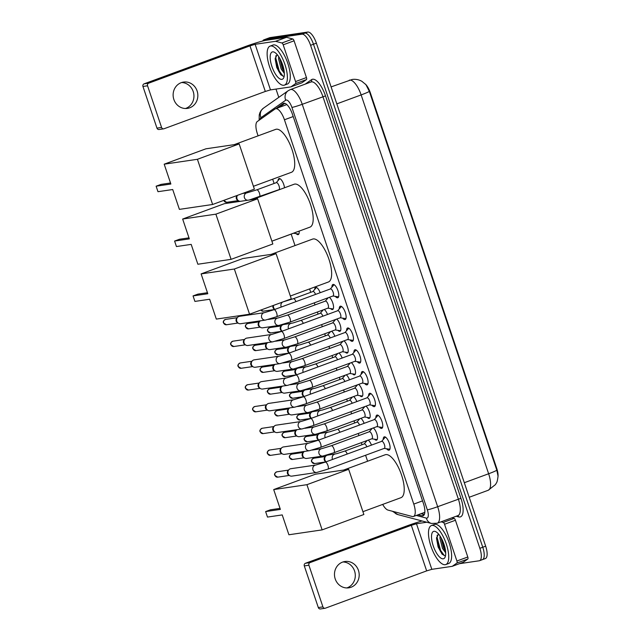 <?xml version="1.0" encoding="UTF-8"?>
<svg xmlns="http://www.w3.org/2000/svg" width="641" height="641" viewBox="0 0 641 641"><rect width="100%" height="100%" fill="white"/><g stroke="black" fill="none" stroke-linecap="round" stroke-linejoin="round"><path stroke-width="0.96" d="M278.058 180.602A6.65 2.436 69.8 0 1 278.995 178.575A6.65 2.436 69.8 0 1 279.18 178.527A6.65 2.436 69.8 0 1 282.401 181.427A6.65 2.436 69.8 0 1 284.492 187.789M299.123 231.129A6.65 2.436 69.8 0 1 298.241 234.598A6.65 2.436 69.8 0 1 298.065 234.646A6.65 2.436 69.8 0 1 296.222 233.661M314.691 289.46A6.65 2.436 69.8 0 1 315.628 287.432A6.65 2.436 69.8 0 1 315.813 287.384A6.65 2.436 69.8 0 1 320.171 292.721M322.022 311.23A6.65 2.436 69.8 0 1 322.167 310.26M329.346 333A6.65 2.436 69.8 0 1 329.498 332.03M336.677 354.769A6.65 2.436 69.8 0 1 336.821 353.8M344.001 376.539A6.65 2.436 69.8 0 1 344.145 375.578M351.324 398.309A6.65 2.436 69.8 0 1 351.476 397.348M358.656 420.087A6.65 2.436 69.8 0 1 358.8 419.118M365.979 441.857A6.65 2.436 69.8 0 1 366.131 440.888M329.298 297.328A6.65 2.436 69.8 0 1 333.072 303.914A6.65 2.436 69.8 0 1 332.607 309.515A6.65 2.436 69.8 0 1 332.431 309.563A6.65 2.436 69.8 0 1 330.588 308.577M327.078 299.059A6.65 2.436 69.8 0 1 327.231 298.097M336.629 319.098A6.65 2.436 69.8 0 1 340.403 325.684A6.65 2.436 69.8 0 1 339.938 331.285A6.65 2.436 69.8 0 1 339.754 331.333A6.65 2.436 69.8 0 1 337.911 330.347M334.41 320.829A6.65 2.436 69.8 0 1 334.554 319.867M343.953 340.876A6.65 2.436 69.8 0 1 347.726 347.454A6.65 2.436 69.8 0 1 347.262 353.055A6.65 2.436 69.8 0 1 347.085 353.103A6.65 2.436 69.8 0 1 345.243 352.117M341.733 342.606A6.65 2.436 69.8 0 1 341.877 341.637M351.284 362.646A6.65 2.436 69.8 0 1 355.05 369.224A6.65 2.436 69.8 0 1 354.593 374.833A6.65 2.436 69.8 0 1 354.409 374.873A6.65 2.436 69.8 0 1 352.566 373.895M349.057 364.376A6.65 2.436 69.8 0 1 349.209 363.407M358.607 384.416A6.65 2.436 69.8 0 1 362.381 390.994A6.65 2.436 69.8 0 1 361.917 396.603A6.65 2.436 69.8 0 1 361.732 396.651A6.65 2.436 69.8 0 1 359.889 395.665M356.388 386.146A6.65 2.436 69.8 0 1 356.532 385.177M365.939 406.186A6.65 2.436 69.8 0 1 369.705 412.764A6.65 2.436 69.8 0 1 369.248 418.373A6.65 2.436 69.8 0 1 369.064 418.421A6.65 2.436 69.8 0 1 367.221 417.435M363.711 407.916A6.65 2.436 69.8 0 1 363.864 406.947M373.262 427.956A6.65 2.436 69.8 0 1 377.036 434.534A6.65 2.436 69.8 0 1 376.571 440.143A6.65 2.436 69.8 0 1 376.387 440.191A6.65 2.436 69.8 0 1 374.544 439.205M371.043 429.686A6.65 2.436 69.8 0 1 371.187 428.717M331.926 287.144A7.075 2.596 69.8 0 1 332.927 284.468A7.075 2.596 69.8 0 1 333.12 284.42A7.075 2.596 69.8 0 1 337.895 290.469A7.075 2.596 69.8 0 1 337.815 297.745A7.075 2.596 69.8 0 1 337.623 297.793A7.075 2.596 69.8 0 1 335.315 296.366M339.249 308.914A7.075 2.596 69.8 0 1 340.251 306.238A7.075 2.596 69.8 0 1 340.451 306.19A7.075 2.596 69.8 0 1 345.227 312.239A7.075 2.596 69.8 0 1 345.146 319.514A7.075 2.596 69.8 0 1 344.946 319.571A7.075 2.596 69.8 0 1 342.647 318.136M346.573 330.684A7.075 2.596 69.8 0 1 347.582 328.008A7.075 2.596 69.8 0 1 347.775 327.96A7.075 2.596 69.8 0 1 352.55 334.009A7.075 2.596 69.8 0 1 352.47 341.292A7.075 2.596 69.8 0 1 352.278 341.341A7.075 2.596 69.8 0 1 349.97 339.906M353.904 352.454A7.075 2.596 69.8 0 1 354.906 349.778A7.075 2.596 69.8 0 1 355.098 349.73A7.075 2.596 69.8 0 1 359.881 355.779A7.075 2.596 69.8 0 1 359.793 363.062A7.075 2.596 69.8 0 1 359.601 363.11A7.075 2.596 69.8 0 1 357.301 361.676M361.228 374.224A7.075 2.596 69.8 0 1 362.237 371.556A7.075 2.596 69.8 0 1 362.429 371.5A7.075 2.596 69.8 0 1 367.205 377.549A7.075 2.596 69.8 0 1 367.125 384.832A7.075 2.596 69.8 0 1 366.932 384.88A7.075 2.596 69.8 0 1 364.625 383.446M368.559 395.994A7.075 2.596 69.8 0 1 369.561 393.326A7.075 2.596 69.8 0 1 369.753 393.278A7.075 2.596 69.8 0 1 374.528 399.319A7.075 2.596 69.8 0 1 374.448 406.602A7.075 2.596 69.8 0 1 374.256 406.65A7.075 2.596 69.8 0 1 371.956 405.216M375.882 417.772A7.075 2.596 69.8 0 1 376.884 415.096A7.075 2.596 69.8 0 1 377.084 415.048A7.075 2.596 69.8 0 1 381.86 421.097A7.075 2.596 69.8 0 1 381.78 428.372A7.075 2.596 69.8 0 1 381.587 428.42A7.075 2.596 69.8 0 1 379.28 426.986M383.214 439.542A7.075 2.596 69.8 0 1 384.215 436.866A7.075 2.596 69.8 0 1 384.408 436.817A7.075 2.596 69.8 0 1 389.183 442.867A7.075 2.596 69.8 0 1 389.103 450.142A7.075 2.596 69.8 0 1 388.911 450.198A7.075 2.596 69.8 0 1 386.603 448.764M382.677 504.411A12.467 4.567 -110.2 0 0 388.037 510.1L412.275 516.502A12.467 4.567 -110.2 0 0 413.133 516.566A12.467 4.567 -110.2 0 0 413.477 516.478A12.467 4.567 -110.2 0 0 413.774 504.098L284.436 119.779A12.467 4.567 -110.2 0 0 275.518 108.754A12.467 4.567 -110.2 0 0 275.117 108.962L257.273 121.542A12.467 4.567 -110.2 0 0 257.378 133.713L258.091 135.852M498.049 476.207A11.226 4.11 -110.2 0 0 496.743 468.419L370.314 92.729A11.226 4.11 -110.2 0 0 365.458 84.139M272.681 179.208L274.116 183.47M291.158 234.109L295.02 245.567M309.611 288.923L310.757 292.328M314.298 302.856L314.995 304.932M317.383 312.023L318.08 314.098M321.622 324.626L322.319 326.702M324.707 333.793L325.404 335.868M328.953 346.396L329.65 348.472M332.038 355.563L332.735 357.638M336.277 368.166L336.974 370.242M339.361 377.333L340.059 379.408M343.608 389.936L344.305 392.012M346.693 399.111L347.39 401.178M350.931 411.714L351.629 413.782M354.016 420.881L354.713 422.956M358.255 433.484L358.952 435.551M361.34 442.651L362.045 444.726M365.586 455.254L367.597 461.24M368.206 440.127A6.65 2.436 69.8 0 1 371.46 445.118M360.875 418.357A6.65 2.436 69.8 0 1 364.136 423.348M353.552 396.579A6.65 2.436 69.8 0 1 356.805 401.57M346.22 374.809A6.65 2.436 69.8 0 1 349.481 379.801M338.897 353.039A6.65 2.436 69.8 0 1 342.15 358.031M331.565 331.269A6.65 2.436 69.8 0 1 334.826 336.261M324.242 309.499A6.65 2.436 69.8 0 1 327.503 314.491M496.831 470.198A14.551 1.042 -18.6 0 1 488.634 473.755A16.626 6.098 -110.2 0 1 488.242 490.261L495.429 484.612L496.342 483.074C497.007 482.417 497.576 480.109 498.049 476.159L496.831 470.198L369.336 91.367L365.931 84.66L361.917 81.335C358.928 79.628 355.699 79.003 352.221 79.46L331.101 86.904M262.698 41.016A12.467 4.567 69.8 0 1 263.884 39.822L266.784 38.756A12.467 4.567 69.8 0 1 267.129 38.668L304.908 33.116A12.467 4.567 69.8 0 1 313.481 44.229L482.761 547.246A12.467 4.567 69.8 0 1 482.465 559.625L485.373 558.559A12.467 4.567 69.8 0 0 485.67 546.18L316.382 43.163A12.467 4.567 69.8 0 0 307.808 32.05L270.029 37.603A12.467 4.567 69.8 0 0 269.693 37.691L266.784 38.756A12.467 4.567 69.8 0 1 267.129 38.668L304.908 33.116A12.467 4.567 69.8 0 1 313.481 44.229L482.761 547.246A12.467 4.567 69.8 0 1 482.465 559.625A12.467 4.567 69.8 0 1 482.128 559.713M418.06 514.787L421.898 515.805A12.467 4.567 -110.2 0 0 422.756 515.861A12.467 4.567 -110.2 0 0 423.1 515.781A12.467 4.567 -110.2 0 0 423.397 503.393L292.464 114.346A12.467 4.567 -110.2 0 0 283.554 103.321A12.467 4.567 -110.2 0 0 283.154 103.538L276.015 108.569M263.884 39.822A12.467 4.567 69.8 0 1 264.228 39.742L301.999 34.189A12.467 4.567 69.8 0 1 310.581 45.303L479.861 548.319A12.467 4.567 69.8 0 1 479.564 560.699A12.467 4.567 69.8 0 1 479.22 560.779L459.373 563.695M278.779 97.36L275.999 89.083M278.923 107.496L284.836 103.321M424.278 514.595L420.969 513.721M431.994 525.412A20.784 7.62 69.8 0 1 446.024 543.175A20.784 7.62 69.8 0 1 445.783 564.561A20.784 7.62 69.8 0 1 445.215 564.705A20.784 7.62 69.8 0 1 431.185 546.941A20.784 7.62 69.8 0 1 431.425 525.556A20.784 7.62 69.8 0 1 431.994 525.412M431.425 525.556L434.326 524.482A20.784 7.62 69.8 0 1 434.894 524.338A20.784 7.62 69.8 0 1 448.924 542.11A20.784 7.62 69.8 0 1 448.692 563.495L445.783 564.561M438.484 533.985L436.505 538.352L438.107 546.973L442.018 554.048L444.614 555.659M443.235 558.816A14.551 5.336 69.8 0 1 433.228 545.852A14.551 5.336 69.8 0 1 433.973 531.301A14.551 5.336 69.8 0 1 435.952 531.782A14.551 5.336 69.8 0 1 443.612 543.215A14.551 5.336 69.8 0 1 445.199 556.885A14.551 5.336 69.8 0 1 443.235 558.816M441.104 537.775L443.644 547.991L445.559 551.148M440.071 536.084L439.95 538.304L442.49 548.416L445.687 552.806M441.369 538.248L445.487 550.515M436.553 537.519L440.014 550.643L442.402 554.449M442.266 540.01L445.166 548.664M437.202 535.147L437.146 537.615L440.591 550.427L444.349 555.635M342.975 561.965A13.301 12.339 -98.4 0 1 354.553 570.963A13.301 12.339 -98.4 0 1 346.797 587.949M335.219 578.943A13.301 12.339 81.6 0 0 348.768 587.829A13.301 12.339 81.6 0 0 358.447 570.394A13.301 12.339 81.6 0 0 344.906 561.508A13.301 12.339 81.6 0 0 335.219 578.943M451.913 517.824L454.14 518.409A2.075 0.761 69.8 0 1 455.43 520.252L444.542 524.266L456.905 561.011L467.794 556.997A2.075 0.761 69.8 0 1 467.81 559.024L463.195 562.285A2.075 0.761 69.8 0 1 463.131 562.317A2.075 0.761 69.8 0 1 463.074 562.333L452.29 566.299L456.921 563.038A2.075 0.761 -110.2 0 0 456.905 561.011M455.43 520.252L467.794 556.997M422.066 520.981A16.626 1.186 -18.6 0 0 406.715 525.981L305.453 563.271L310.06 562.598L411.322 525.308L416.482 523.745L426.794 522.231M325.035 608.277L320.436 608.95A2.075 1.931 -98.4 0 1 318.313 607.564L322.92 606.883A2.075 1.931 81.6 0 0 325.396 608.181L426.658 570.891L431.826 569.328L452.185 566.34A2.075 0.761 -110.2 0 0 452.242 566.323A2.075 0.761 -110.2 0 0 452.306 566.291L463.195 562.285M310.06 562.598A2.075 1.931 81.6 0 0 308.906 565.226L304.299 565.907L318.313 607.564M304.299 565.907A2.075 1.931 -98.4 0 1 305.453 563.271M308.906 565.226L322.92 606.883M444.542 524.266A2.075 0.761 -110.2 0 0 443.252 522.423L441.024 521.83M270.646 45.976A20.784 7.62 69.8 0 1 284.676 63.739A20.784 7.62 69.8 0 1 284.436 85.125A20.784 7.62 69.8 0 1 283.867 85.269A20.784 7.62 69.8 0 1 269.837 67.505A20.784 7.62 69.8 0 1 270.077 46.12A20.784 7.62 69.8 0 1 270.646 45.976M270.077 46.12L272.978 45.046A20.784 7.62 69.8 0 1 273.547 44.902A20.784 7.62 69.8 0 1 287.577 62.674A20.784 7.62 69.8 0 1 287.344 84.059L284.436 85.125M277.136 54.549L275.157 58.908L276.752 67.537L280.67 74.612L283.266 76.223M281.888 79.372A14.551 5.336 69.8 0 1 271.88 66.408A14.551 5.336 69.8 0 1 272.625 51.865A14.551 5.336 69.8 0 1 274.604 52.346A14.551 5.336 69.8 0 1 282.256 63.779A14.551 5.336 69.8 0 1 283.851 77.441A14.551 5.336 69.8 0 1 281.888 79.372M279.756 58.339L282.296 68.547L284.211 71.712M278.723 56.648L278.603 58.868L281.143 68.972L284.34 73.362M280.021 58.812L284.139 71.079M275.205 58.083L278.667 71.199L281.054 75.013M280.91 60.566L283.819 69.228M275.854 55.711L275.798 58.179L279.244 70.991L283.002 76.199M343.656 470.053L385.193 454.757A22.86 8.381 69.8 0 1 385.818 454.597A22.86 8.381 69.8 0 1 401.25 474.148A22.86 8.381 69.8 0 1 400.994 497.672L362.926 511.686M280.373 509.411L265.63 511.582L267.481 517.079L282.224 514.915L288.907 534.762L322.135 529.883L306.927 484.684L273.699 489.572L280.373 509.411M280.029 508.385L270.494 509.787L265.63 511.582M273.699 489.572L315.436 474.196L348.664 469.316L363.872 514.507L322.135 529.883M306.927 484.684L348.664 469.316M271.079 254.381L312.608 239.093A22.86 8.381 69.8 0 1 313.233 238.933A22.86 8.381 69.8 0 1 328.673 258.475A22.86 8.381 69.8 0 1 328.408 282L290.349 296.014M207.796 293.746L193.053 295.91L194.904 301.414L209.647 299.251L216.321 319.09L249.557 314.21L234.35 269.02L201.114 273.899L207.796 293.746M207.452 292.721L197.917 294.123L193.053 295.91M201.114 273.899L242.851 258.531L276.087 253.652L291.294 298.842L249.557 314.21M234.35 269.02L276.087 253.652M252.61 199.527L294.147 184.231A22.86 8.381 69.8 0 1 294.772 184.071A22.86 8.381 69.8 0 1 310.212 203.614A22.86 8.381 69.8 0 1 309.948 227.138L271.88 241.16M189.335 238.885L174.592 241.056L176.443 246.553L191.186 244.389L197.861 264.236L231.097 259.349L215.881 214.158L182.653 219.038L189.335 238.885M188.983 237.859L179.456 239.261L174.592 241.056M182.653 219.038L224.39 203.67L257.626 198.79L272.834 243.981L231.097 259.349M215.881 214.158L257.626 198.79M234.149 144.666L275.686 129.37A22.86 8.381 69.8 0 1 276.311 129.21A22.86 8.381 69.8 0 1 291.743 148.752A22.86 8.381 69.8 0 1 291.487 172.277L253.419 186.299M170.867 184.023L156.124 186.194L157.974 191.691L172.717 189.528L179.4 209.375L212.628 204.487L197.42 159.297L164.192 164.184L170.867 184.023M170.522 182.997L160.987 184.4L156.124 186.194M164.192 164.184L205.929 148.808L239.165 143.929L254.373 189.119L212.628 204.487M197.42 159.297L239.165 143.929M384.191 448.404L389.079 449.133A6.234 2.284 -110.2 0 0 389.367 449.133A6.234 2.284 -110.2 0 0 389.544 449.093A6.234 2.284 -110.2 0 0 390.016 448.692M385.85 437.378A6.234 2.284 -110.2 0 0 385.401 437.346A6.234 2.284 -110.2 0 0 385.233 437.386A6.234 2.284 -110.2 0 0 384.848 437.659L381.611 441.377M384.223 448.38A3.742 1.37 -110.2 0 0 384.32 448.355A3.742 1.37 -110.2 0 0 384.368 444.501A3.742 1.37 -110.2 0 0 381.836 441.304A3.742 1.37 -110.2 0 0 381.74 441.328A3.742 1.37 -110.2 0 0 381.643 441.377M315.684 465.062A3.742 3.469 -98.4 0 0 312.96 469.965A3.742 3.469 -98.4 0 0 316.766 472.465L291.903 476.119A3.742 3.469 -98.4 0 1 290.173 468.875A3.742 3.469 -98.4 0 1 290.822 468.715L315.684 465.062L325.259 462.129A3.742 1.37 -110.2 0 1 325.364 462.105A3.742 1.37 -110.2 0 1 327.863 465.214A3.742 1.37 -110.2 0 1 327.847 469.148A3.742 1.37 -110.2 0 1 327.743 469.172M289.652 475.63L288.594 474.965A2.7 2.508 -98.4 0 1 287.977 470.774L288.803 469.829M376.868 426.626L381.748 427.363A6.234 2.284 -110.2 0 0 382.044 427.363A6.234 2.284 -110.2 0 0 382.212 427.315A6.234 2.284 -110.2 0 0 382.693 426.922M378.527 415.608A6.234 2.284 -110.2 0 0 378.078 415.576A6.234 2.284 -110.2 0 0 377.902 415.616A6.234 2.284 -110.2 0 0 377.525 415.889L374.28 419.607M376.892 426.61A3.742 1.37 -110.2 0 0 376.996 426.585A3.742 1.37 -110.2 0 0 377.036 422.731A3.742 1.37 -110.2 0 0 374.512 419.535A3.742 1.37 -110.2 0 0 374.408 419.559A3.742 1.37 -110.2 0 0 374.312 419.607M308.353 443.292A3.742 3.469 -98.4 0 0 305.629 448.195A3.742 3.469 -98.4 0 0 309.443 450.695L284.58 454.349A3.742 3.469 -98.4 0 1 282.841 447.106A3.742 3.469 -98.4 0 1 283.49 446.945L308.353 443.292L317.936 440.359A3.742 1.37 -110.2 0 1 318.04 440.327A3.742 1.37 -110.2 0 1 320.532 443.444A3.742 1.37 -110.2 0 1 320.524 447.378A3.742 1.37 -110.2 0 1 320.42 447.402M282.328 453.86L281.271 453.195A2.7 2.508 -98.4 0 1 280.654 449.004L281.479 448.059M369.545 404.856L374.424 405.585A6.234 2.284 -110.2 0 0 374.713 405.593A6.234 2.284 -110.2 0 0 374.889 405.545A6.234 2.284 -110.2 0 0 375.362 405.152M371.195 393.838A6.234 2.284 -110.2 0 0 370.746 393.798A6.234 2.284 -110.2 0 0 370.578 393.846A6.234 2.284 -110.2 0 0 370.194 394.119L366.956 397.837A3.742 1.37 -110.2 0 1 367.085 397.789L310.613 418.581A3.742 1.37 -110.2 0 1 310.709 418.557A3.742 1.37 -110.2 0 1 313.209 421.674A3.742 1.37 -110.2 0 1 313.193 425.608A3.742 1.37 -110.2 0 1 313.088 425.632M369.569 404.84A3.742 1.37 -110.2 0 0 369.673 404.808A3.742 1.37 -110.2 0 0 369.713 400.962A3.742 1.37 -110.2 0 0 367.189 397.765A3.742 1.37 -110.2 0 0 367.085 397.789M301.03 421.522A3.742 3.469 -98.4 0 0 298.305 426.425A3.742 3.469 -98.4 0 0 302.111 428.925L277.249 432.571A3.742 3.469 -98.4 0 1 275.518 425.336A3.742 3.469 -98.4 0 1 276.167 425.175L301.03 421.522L310.613 418.581M275.005 432.09L273.939 431.417A2.7 2.508 -98.4 0 1 273.322 427.227L274.148 426.289M362.213 383.086L367.093 383.815A6.234 2.284 -110.2 0 0 367.389 383.823A6.234 2.284 -110.2 0 0 367.557 383.775A6.234 2.284 -110.2 0 0 368.038 383.382M363.872 372.068A6.234 2.284 -110.2 0 0 363.423 372.028A6.234 2.284 -110.2 0 0 363.247 372.076A6.234 2.284 -110.2 0 0 362.87 372.341L359.625 376.067M362.237 383.062A3.742 1.37 -110.2 0 0 362.341 383.038A3.742 1.37 -110.2 0 0 362.381 379.192A3.742 1.37 -110.2 0 0 359.857 375.995A3.742 1.37 -110.2 0 0 359.753 376.019A3.742 1.37 -110.2 0 0 359.665 376.067M293.698 399.744A3.742 3.469 -98.4 0 0 290.982 404.655A3.742 3.469 -98.4 0 0 294.788 407.147L269.925 410.801A3.742 3.469 -98.4 0 1 268.194 403.566A3.742 3.469 -98.4 0 1 268.835 403.397L293.698 399.744L303.281 396.811A3.742 1.37 -110.2 0 1 303.385 396.787A3.742 1.37 -110.2 0 1 305.877 399.896A3.742 1.37 -110.2 0 1 305.869 403.838A3.742 1.37 -110.2 0 1 305.765 403.862M267.674 410.32L266.616 409.647A2.7 2.508 -98.4 0 1 265.999 405.457L266.824 404.511M354.89 361.316L359.769 362.045A6.234 2.284 -110.2 0 0 360.066 362.045A6.234 2.284 -110.2 0 0 360.234 362.005A6.234 2.284 -110.2 0 0 360.707 361.612M356.54 350.298A6.234 2.284 -110.2 0 0 356.092 350.258A6.234 2.284 -110.2 0 0 355.923 350.298A6.234 2.284 -110.2 0 0 355.547 350.571L352.302 354.297M354.914 361.292A3.742 1.37 -110.2 0 0 355.018 361.268A3.742 1.37 -110.2 0 0 355.058 357.422A3.742 1.37 -110.2 0 0 352.534 354.225A3.742 1.37 -110.2 0 0 352.43 354.249A3.742 1.37 -110.2 0 0 352.334 354.297M286.375 377.974A3.742 3.469 -98.4 0 0 283.651 382.877A3.742 3.469 -98.4 0 0 287.464 385.377L262.602 389.031A3.742 3.469 -98.4 0 1 260.863 381.796A3.742 3.469 -98.4 0 1 261.512 381.627L286.375 377.974L295.958 375.041A3.742 1.37 -110.2 0 1 296.054 375.017A3.742 1.37 -110.2 0 1 298.554 378.126A3.742 1.37 -110.2 0 1 298.538 382.068A3.742 1.37 -110.2 0 1 298.442 382.092M260.35 388.542L259.285 387.877A2.7 2.508 -98.4 0 1 258.668 383.687L259.493 382.741M347.558 339.546L352.438 340.275A6.234 2.284 -110.2 0 0 352.734 340.275A6.234 2.284 -110.2 0 0 352.903 340.235A6.234 2.284 -110.2 0 0 353.383 339.834M349.217 328.521A6.234 2.284 -110.2 0 0 348.768 328.488A6.234 2.284 -110.2 0 0 348.6 328.529A6.234 2.284 -110.2 0 0 348.215 328.801L344.978 332.527M347.582 339.522A3.742 1.37 -110.2 0 0 347.686 339.498A3.742 1.37 -110.2 0 0 347.734 335.652A3.742 1.37 -110.2 0 0 345.203 332.447A3.742 1.37 -110.2 0 0 345.106 332.479A3.742 1.37 -110.2 0 0 345.01 332.519M279.043 356.204A3.742 3.469 -98.4 0 0 276.327 361.107A3.742 3.469 -98.4 0 0 280.133 363.607L255.27 367.261A3.742 3.469 -98.4 0 1 253.54 360.026A3.742 3.469 -98.4 0 1 254.181 359.857L279.043 356.204L288.626 353.271A3.742 1.37 -110.2 0 1 288.73 353.247A3.742 1.37 -110.2 0 1 291.222 356.356A3.742 1.37 -110.2 0 1 291.214 360.29A3.742 1.37 -110.2 0 1 291.11 360.322M253.019 366.772L251.961 366.107A2.7 2.508 -98.4 0 1 251.344 361.917L252.169 360.971M340.235 317.776L345.114 318.505A6.234 2.284 -110.2 0 0 345.411 318.505A6.234 2.284 -110.2 0 0 345.579 318.465A6.234 2.284 -110.2 0 0 346.052 318.064M341.893 306.751A6.234 2.284 -110.2 0 0 341.445 306.719A6.234 2.284 -110.2 0 0 341.268 306.759A6.234 2.284 -110.2 0 0 340.892 307.031L337.647 310.749M340.259 317.752A3.742 1.37 -110.2 0 0 340.363 317.728A3.742 1.37 -110.2 0 0 340.403 313.874A3.742 1.37 -110.2 0 0 337.879 310.677A3.742 1.37 -110.2 0 0 337.775 310.701A3.742 1.37 -110.2 0 0 337.679 310.749M271.72 334.434A3.742 3.469 -98.4 0 0 268.996 339.337A3.742 3.469 -98.4 0 0 272.81 341.837L247.947 345.491A3.742 3.469 -98.4 0 1 246.208 338.248A3.742 3.469 -98.4 0 1 246.857 338.087L271.72 334.434L281.303 331.501A3.742 1.37 -110.2 0 1 281.407 331.477A3.742 1.37 -110.2 0 1 283.899 334.586A3.742 1.37 -110.2 0 1 283.891 338.52A3.742 1.37 -110.2 0 1 283.787 338.544M245.695 345.002L244.63 344.337A2.7 2.508 -98.4 0 1 244.021 340.147L244.846 339.201M332.903 296.006L337.791 296.735A6.234 2.284 -110.2 0 0 338.079 296.735A6.234 2.284 -110.2 0 0 338.256 296.695A6.234 2.284 -110.2 0 0 338.728 296.294M334.562 284.981A6.234 2.284 -110.2 0 0 334.113 284.949A6.234 2.284 -110.2 0 0 333.945 284.989A6.234 2.284 -110.2 0 0 333.56 285.261L330.323 288.979M332.935 295.982A3.742 1.37 -110.2 0 0 333.032 295.958A3.742 1.37 -110.2 0 0 333.08 292.104A3.742 1.37 -110.2 0 0 330.556 288.907A3.742 1.37 -110.2 0 0 330.452 288.931A3.742 1.37 -110.2 0 0 330.355 288.979M264.396 312.664A3.742 3.469 -98.4 0 0 261.672 317.567A3.742 3.469 -98.4 0 0 265.478 320.067L240.615 323.721A3.742 3.469 -98.4 0 1 238.885 316.478A3.742 3.469 -98.4 0 1 239.534 316.317L264.396 312.664L273.971 309.731A3.742 1.37 -110.2 0 1 274.076 309.707A3.742 1.37 -110.2 0 1 276.575 312.816A3.742 1.37 -110.2 0 1 276.559 316.75A3.742 1.37 -110.2 0 1 276.455 316.774M238.372 323.232L237.306 322.567A2.7 2.508 -98.4 0 1 236.689 318.377L237.515 317.431M371.812 438.797L376.692 439.526A6.234 2.284 -110.2 0 0 376.98 439.526A6.234 2.284 -110.2 0 0 377.156 439.486A6.234 2.284 -110.2 0 0 377.228 439.454L377.156 439.486M371.836 438.773A3.742 1.37 -110.2 0 0 371.94 438.748A3.742 1.37 -110.2 0 0 371.98 434.902A3.742 1.37 -110.2 0 0 369.456 431.697A3.742 1.37 -110.2 0 0 369.352 431.73A3.742 1.37 -110.2 0 0 369.256 431.778M312.207 450.07L321.734 448.668A3.742 3.469 -98.4 0 0 319.01 453.572A3.742 3.469 -98.4 0 0 322.824 456.072L306.678 458.443A3.742 3.469 -98.4 0 1 304.475 451.424M304.427 457.954L303.369 457.289A2.7 2.508 -98.4 0 1 302.752 453.099L303.578 452.153M361.933 410A3.742 1.37 -110.2 0 1 362.021 409.96A3.742 1.37 -110.2 0 1 362.125 409.928A3.742 1.37 -110.2 0 1 364.649 413.125A3.742 1.37 -110.2 0 1 364.609 416.979A3.742 1.37 -110.2 0 1 364.505 417.003L369.36 417.756A6.234 2.284 -110.2 0 0 369.657 417.756A6.234 2.284 -110.2 0 0 369.825 417.716A6.234 2.284 -110.2 0 0 369.897 417.684L369.825 417.716M304.884 428.292L314.402 426.898A3.742 3.469 -98.4 0 0 311.686 431.802A3.742 3.469 -98.4 0 0 315.492 434.302L299.355 436.673A3.742 3.469 -98.4 0 1 297.144 429.654M297.103 436.184L296.038 435.519A2.7 2.508 -98.4 0 1 295.429 431.329L296.254 430.383M357.157 395.257L362.037 395.986A6.234 2.284 -110.2 0 0 362.333 395.986A6.234 2.284 -110.2 0 0 362.502 395.946A6.234 2.284 -110.2 0 0 362.574 395.914M357.181 395.233A3.742 1.37 -110.2 0 0 357.285 395.209A3.742 1.37 -110.2 0 0 357.325 391.355A3.742 1.37 -110.2 0 0 354.802 388.158A3.742 1.37 -110.2 0 0 354.697 388.182A3.742 1.37 -110.2 0 0 354.601 388.23M297.552 406.522L307.079 405.128A3.742 3.469 -98.4 0 0 304.355 410.032A3.742 3.469 -98.4 0 0 308.169 412.532L292.024 414.903A3.742 3.469 -98.4 0 1 289.82 407.884M289.78 414.415L288.714 413.741A2.7 2.508 -98.4 0 1 288.097 409.551L288.923 408.613M349.826 373.487L354.705 374.216A6.234 2.284 -110.2 0 0 355.002 374.216A6.234 2.284 -110.2 0 0 355.17 374.176A6.234 2.284 -110.2 0 0 355.242 374.144L355.17 374.176M349.85 373.463A3.742 1.37 -110.2 0 0 349.954 373.439A3.742 1.37 -110.2 0 0 350.002 369.585A3.742 1.37 -110.2 0 0 347.47 366.388A3.742 1.37 -110.2 0 0 347.374 366.412A3.742 1.37 -110.2 0 0 347.278 366.46L350.234 363.03M290.229 384.752L299.756 383.35A3.742 3.469 -98.4 0 0 297.031 388.262A3.742 3.469 -98.4 0 0 300.837 390.754L284.7 393.125A3.742 3.469 -98.4 0 1 282.489 386.106M282.449 392.645L281.391 391.971A2.7 2.508 -98.4 0 1 280.774 387.781L281.599 386.835M342.502 351.709L347.382 352.446A6.234 2.284 -110.2 0 0 347.678 352.446A6.234 2.284 -110.2 0 0 347.847 352.398A6.234 2.284 -110.2 0 0 347.919 352.374L347.847 352.398M342.526 351.693A3.742 1.37 -110.2 0 0 342.631 351.661A3.742 1.37 -110.2 0 0 342.671 347.815A3.742 1.37 -110.2 0 0 340.147 344.618A3.742 1.37 -110.2 0 0 340.042 344.642A3.742 1.37 -110.2 0 0 339.946 344.69L342.903 341.26M282.897 362.982L292.424 361.58A3.742 3.469 -98.4 0 0 289.7 366.484A3.742 3.469 -98.4 0 0 293.514 368.984L277.377 371.355A3.742 3.469 -98.4 0 1 275.165 364.336M275.125 370.867L274.06 370.202A2.7 2.508 -98.4 0 1 273.443 366.011L274.268 365.066M335.171 329.939L340.059 330.668A6.234 2.284 -110.2 0 0 340.347 330.676A6.234 2.284 -110.2 0 0 340.523 330.628A6.234 2.284 -110.2 0 0 340.595 330.596M335.203 329.923A3.742 1.37 -110.2 0 0 335.299 329.891A3.742 1.37 -110.2 0 0 335.347 326.045A3.742 1.37 -110.2 0 0 332.823 322.848A3.742 1.37 -110.2 0 0 332.719 322.872A3.742 1.37 -110.2 0 0 332.623 322.92M275.574 341.212L285.101 339.81A3.742 3.469 -98.4 0 0 282.377 344.714A3.742 3.469 -98.4 0 0 286.182 347.214L270.045 349.585A3.742 3.469 -98.4 0 1 267.834 342.566M267.794 349.097L266.736 348.432A2.7 2.508 -98.4 0 1 266.119 344.241L266.944 343.296M327.847 308.169L332.727 308.898A6.234 2.284 -110.2 0 0 333.024 308.906A6.234 2.284 -110.2 0 0 333.192 308.858A6.234 2.284 -110.2 0 0 333.264 308.826L333.192 308.858M327.872 308.145A3.742 1.37 -110.2 0 0 327.976 308.121A3.742 1.37 -110.2 0 0 328.016 304.275A3.742 1.37 -110.2 0 0 325.492 301.078A3.742 1.37 -110.2 0 0 325.388 301.102A3.742 1.37 -110.2 0 0 325.291 301.15M268.242 319.442L277.769 318.04A3.742 3.469 -98.4 0 0 275.053 322.944A3.742 3.469 -98.4 0 0 278.859 325.444L262.722 327.815A3.742 3.469 -98.4 0 1 260.51 320.796M260.47 327.327L259.405 326.662A2.7 2.508 -98.4 0 1 258.796 322.471L259.613 321.526M181.627 82.529A13.301 12.339 -98.4 0 1 193.205 91.527A13.301 12.339 -98.4 0 1 185.449 108.513M173.871 99.507A13.301 12.339 81.6 0 0 187.42 108.393A13.301 12.339 81.6 0 0 197.099 90.958A13.301 12.339 81.6 0 0 183.55 82.072A13.301 12.339 81.6 0 0 173.871 99.507M283.194 44.822A2.075 0.761 -110.2 0 0 281.904 42.987L275.638 41.328A2.075 0.761 -110.2 0 0 275.494 41.32L286.383 37.306A2.075 0.761 69.8 0 1 286.527 37.322L292.793 38.973A2.075 0.761 69.8 0 1 294.083 40.816L283.194 44.822L295.557 81.567L306.446 77.561A2.075 0.761 69.8 0 1 306.462 79.588L301.847 82.841A2.075 0.761 69.8 0 1 301.783 82.881A2.075 0.761 69.8 0 1 301.727 82.897L290.942 86.864M294.083 40.816L306.446 77.561M286.383 37.306L266.023 40.303A16.626 1.186 -18.6 0 0 245.367 46.545L144.105 83.835L148.712 83.162L249.974 45.872L255.134 44.309L275.494 41.32M163.687 128.833L159.08 129.514A2.075 1.931 -98.4 0 1 156.965 128.128L161.572 127.447A2.075 1.931 81.6 0 0 164.048 128.745L265.31 91.455L270.478 89.892L290.838 86.904A2.075 0.761 -110.2 0 0 290.894 86.888A2.075 0.761 -110.2 0 0 290.958 86.856L295.573 83.602A2.075 0.761 -110.2 0 0 295.557 81.567M148.712 83.162A2.075 1.931 81.6 0 0 147.558 85.79L142.951 86.471L156.965 128.128M142.951 86.471A2.075 1.931 -98.4 0 1 144.105 83.835M147.558 85.79L161.572 127.447M366.828 446.817A3.742 1.37 -110.2 0 0 364.392 443.868A3.742 1.37 -110.2 0 0 364.288 443.892A3.742 1.37 -110.2 0 0 364.2 443.941M326.133 461.808A3.742 3.469 -98.4 0 1 327.647 455.142L336.886 453.636L344.69 451.112A3.742 1.37 -110.2 0 1 344.794 451.088A3.742 1.37 -110.2 0 1 347.23 454.036M326.101 461.816L325.42 461.392A2.7 2.508 -98.4 0 1 324.811 457.201L325.636 456.256M359.505 425.047A3.742 1.37 -110.2 0 0 357.069 422.098A3.742 1.37 -110.2 0 0 356.965 422.123A3.742 1.37 -110.2 0 0 356.869 422.171M318.809 440.038A3.742 3.469 -98.4 0 1 320.324 433.372L329.554 431.866L337.366 429.342A3.742 1.37 -110.2 0 1 337.47 429.318A3.742 1.37 -110.2 0 1 339.906 432.266M318.777 440.047L318.096 439.622A2.7 2.508 -98.4 0 1 317.479 435.431L318.305 434.486M352.173 403.277A3.742 1.37 -110.2 0 0 349.738 400.329A3.742 1.37 -110.2 0 0 349.641 400.353A3.742 1.37 -110.2 0 0 349.545 400.401M311.478 418.261A3.742 3.469 -98.4 0 1 312.992 411.602L322.231 410.088L330.043 407.572A3.742 1.37 -110.2 0 1 330.139 407.54A3.742 1.37 -110.2 0 1 332.575 410.496M311.446 418.277L310.773 417.852A2.7 2.508 -98.4 0 1 310.156 413.661L310.981 412.716M344.85 381.507A3.742 1.37 -110.2 0 0 342.414 378.559A3.742 1.37 -110.2 0 0 342.31 378.583A3.742 1.37 -110.2 0 0 342.214 378.631M304.155 396.491A3.742 3.469 -98.4 0 1 305.669 389.832L314.907 388.318L322.711 385.802A3.742 1.37 -110.2 0 1 322.816 385.77A3.742 1.37 -110.2 0 1 325.251 388.726M304.122 396.507L303.441 396.074A2.7 2.508 -98.4 0 1 302.824 391.883L303.65 390.946M337.527 359.737A3.742 1.37 -110.2 0 0 335.091 356.781A3.742 1.37 -110.2 0 0 334.987 356.813A3.742 1.37 -110.2 0 0 334.89 356.853M296.823 374.721A3.742 3.469 -98.4 0 1 298.337 368.054L307.576 366.548L315.388 364.024A3.742 1.37 -110.2 0 1 315.484 364A3.742 1.37 -110.2 0 1 317.92 366.956M296.799 374.737L296.118 374.304A2.7 2.508 -98.4 0 1 295.501 370.113L296.326 369.168M330.195 337.967A3.742 1.37 -110.2 0 0 327.759 335.011A3.742 1.37 -110.2 0 0 327.655 335.043A3.742 1.37 -110.2 0 0 327.559 335.083M289.5 352.951A3.742 3.469 -98.4 0 1 291.014 346.284L300.252 344.778L308.057 342.254A3.742 1.37 -110.2 0 1 308.161 342.23A3.742 1.37 -110.2 0 1 310.597 345.179M289.468 352.959L288.787 352.534A2.7 2.508 -98.4 0 1 288.178 348.343L288.995 347.398M322.872 316.197A3.742 1.37 -110.2 0 0 320.436 313.241A3.742 1.37 -110.2 0 0 320.332 313.265A3.742 1.37 -110.2 0 0 320.236 313.313L323.192 309.883M281.671 325.628L280.846 326.573A2.7 2.508 -98.4 0 0 281.463 330.764L282.144 331.189A3.742 3.469 -98.4 0 1 283.691 324.514L292.921 323.008L300.733 320.484A3.742 1.37 -110.2 0 1 300.837 320.46A3.742 1.37 -110.2 0 1 303.273 323.409M315.54 294.419A3.742 1.37 -110.2 0 0 313.104 291.471A3.742 1.37 -110.2 0 0 313 291.495A3.742 1.37 -110.2 0 0 312.912 291.543M273.058 305.557A2.7 2.508 -98.4 0 0 274.14 308.994L274.813 309.419A3.742 3.469 -98.4 0 1 273.555 305.372M316.494 287.553L316.566 287.529A6.234 2.284 -110.2 0 0 316.494 287.553A6.234 2.284 -110.2 0 0 316.117 287.825L312.88 291.543M293.794 233.092A3.742 1.37 -110.2 0 1 293.61 233.204A3.742 1.37 -110.2 0 1 293.506 233.228L298.361 233.981A6.234 2.284 -110.2 0 0 298.658 233.981A6.234 2.284 -110.2 0 0 298.826 233.941A6.234 2.284 -110.2 0 0 298.898 233.909L298.826 233.941M279.139 189.76L278.827 189.712A3.742 1.37 -110.2 0 0 278.955 189.664A3.742 1.37 -110.2 0 0 278.995 185.81A3.742 1.37 -110.2 0 0 276.471 182.613A3.742 1.37 -110.2 0 0 276.367 182.637A3.742 1.37 -110.2 0 0 276.279 182.685M240.359 201.322A3.742 3.469 -98.4 0 1 237.442 195.353M238.564 200.801L237.499 200.136A2.7 2.508 -98.4 0 1 236.89 195.946L237.386 195.377M279.941 178.671A6.234 2.284 -110.2 0 0 279.861 178.695A6.234 2.284 -110.2 0 0 279.484 178.967L276.239 182.685M370.314 92.729L369.825 92.913M496.743 468.419L496.262 468.603M422.547 500.869L413.774 504.098M293.209 116.55L284.436 119.779M369.336 91.367A14.551 1.042 161.4 0 1 361.139 94.916A16.626 6.098 -110.2 0 0 349.714 80.101A16.626 6.098 -110.2 0 0 349.257 80.221M464.308 482.713L488.634 473.755L361.139 94.916L336.813 103.874M316.382 43.163L310.581 45.303M307.808 32.05L301.999 34.189M485.67 546.18L479.861 548.319M270.029 37.603L264.228 39.742M416.281 515.444L426.337 518.104A8.317 3.045 -110.2 0 0 426.906 518.144A8.317 3.045 -110.2 0 0 427.331 509.835L291.911 107.416A8.317 3.045 -110.2 0 0 286.19 100.012A8.317 3.045 -110.2 0 0 285.702 100.212L260.951 117.664A8.317 3.045 -110.2 0 0 260.094 119.555M291.911 107.416A8.317 0.593 161.4 0 0 302.24 104.299L437.667 506.71A16.626 6.098 69.8 0 1 437.266 523.216L457.954 515.596A16.626 6.098 -110.2 0 0 458.355 499.091L322.928 96.679A16.626 6.098 -110.2 0 0 311.494 81.864A16.626 6.098 -110.2 0 0 311.037 81.976L290.349 89.596A16.626 6.098 69.8 0 1 290.806 89.476A16.626 6.098 69.8 0 1 302.24 104.299L325.508 95.894L460.935 498.305L437.667 506.71A8.317 0.593 161.4 0 1 427.331 509.835M290.349 89.596L288.162 90.742A8.317 7.7 54.8 0 0 285.702 100.212M460.935 498.305A18.709 6.859 69.8 0 1 459.974 517.007A18.709 6.859 69.8 0 1 458.684 516.918L456.176 516.253M305.244 84.107L311.534 79.668A18.709 6.859 69.8 0 1 325.508 95.894M311.534 79.668A2.075 1.923 -125.2 0 1 310.973 82M457.706 515.685A2.075 1.875 -75.2 0 1 458.684 516.918M288.162 90.742L263.419 108.193A8.317 7.7 54.8 0 0 260.951 117.664M393.798 511.622A8.317 7.492 104.8 0 0 397.861 514.587L431.473 523.465A8.317 7.492 104.8 0 1 426.337 518.104M424.03 515.019L421.898 515.805M283.987 103.225L283.154 103.538M411.322 525.308L426.658 570.891M416.482 523.745L431.826 569.328M443.252 522.423L454.14 518.409M467.81 559.024L456.921 563.038M276.936 471.808C274.845 472.85 274.124 474.028 274.765 475.342L277.721 477.152A2.7 2.508 -98.4 0 1 274.965 475.35A2.7 2.508 -98.4 0 1 276.936 471.808L288.57 470.093M269.605 450.03C267.513 451.08 266.792 452.258 267.441 453.572L270.39 455.382A2.7 2.508 -98.4 0 1 267.642 453.572A2.7 2.508 -98.4 0 1 269.605 450.03L281.247 448.323M262.281 428.26C260.19 429.31 259.469 430.488 260.11 431.794L263.066 433.612A2.7 2.508 -98.4 0 1 260.31 431.802A2.7 2.508 -98.4 0 1 262.281 428.26L273.915 426.553M254.95 406.49C252.858 407.54 252.137 408.718 252.786 410.024L255.735 411.834A2.7 2.508 -98.4 0 1 252.987 410.032A2.7 2.508 -98.4 0 1 254.95 406.49L266.592 404.783M247.626 384.72C245.535 385.77 244.814 386.948 245.455 388.254L248.412 390.065A2.7 2.508 -98.4 0 1 245.663 388.262A2.7 2.508 -98.4 0 1 247.626 384.72L259.26 383.014M240.303 362.95C238.212 364 237.482 365.178 238.131 366.484L241.088 368.295A2.7 2.508 -98.4 0 1 238.332 366.492A2.7 2.508 -98.4 0 1 240.303 362.95L251.937 361.236M232.971 341.18C230.88 342.222 230.159 343.4 230.808 344.714L233.757 346.525A2.7 2.508 -98.4 0 1 231.008 344.722A2.7 2.508 -98.4 0 1 232.971 341.18L244.606 339.466M225.648 319.402C223.557 320.452 222.836 321.63 223.477 322.944L226.433 324.755A2.7 2.508 -98.4 0 1 223.677 322.952A2.7 2.508 -98.4 0 1 225.648 319.402L237.282 317.696M291.711 454.132C289.62 455.174 288.891 456.352 289.54 457.666L292.496 459.477A2.7 2.508 -98.4 0 1 289.74 457.674A2.7 2.508 -98.4 0 1 291.711 454.132L303.345 452.418M333.801 452.778A3.742 1.37 -110.2 0 0 333.897 452.754A3.742 1.37 -110.2 0 0 333.913 448.82A3.742 1.37 -110.2 0 0 331.413 445.711A3.742 1.37 -110.2 0 0 331.317 445.735L369.352 431.73M284.38 432.355C282.288 433.404 281.567 434.582 282.216 435.896L285.165 437.707A2.7 2.508 -98.4 0 1 282.417 435.904A2.7 2.508 -98.4 0 1 284.38 432.355L296.014 430.648M326.469 431.008A3.742 1.37 -110.2 0 0 326.573 430.984A3.742 1.37 -110.2 0 0 326.581 427.05A3.742 1.37 -110.2 0 0 324.09 423.933A3.742 1.37 -110.2 0 0 323.985 423.965L362.021 409.96M277.056 410.585C274.965 411.634 274.244 412.812 274.885 414.126L277.841 415.937A2.7 2.508 -98.4 0 1 275.085 414.126A2.7 2.508 -98.4 0 1 277.056 410.585L288.69 408.878M319.146 409.238A3.742 1.37 -110.2 0 0 319.25 409.214A3.742 1.37 -110.2 0 0 319.258 405.28A3.742 1.37 -110.2 0 0 316.766 402.163A3.742 1.37 -110.2 0 0 316.662 402.195L354.697 388.182M269.725 388.815C267.634 389.864 266.912 391.042 267.561 392.348L270.51 394.159A2.7 2.508 -98.4 0 1 267.762 392.356A2.7 2.508 -98.4 0 1 269.725 388.815L281.367 387.108M311.814 387.468A3.742 1.37 -110.2 0 0 311.919 387.444A3.742 1.37 -110.2 0 0 311.935 383.51A3.742 1.37 -110.2 0 0 309.435 380.393A3.742 1.37 -110.2 0 0 309.331 380.417L347.374 366.412M262.401 367.045C260.31 368.094 259.589 369.272 260.23 370.578L263.187 372.389A2.7 2.508 -98.4 0 1 260.43 370.586A2.7 2.508 -98.4 0 1 262.401 367.045L274.036 365.338M304.491 365.699A3.742 1.37 -110.2 0 0 304.595 365.674A3.742 1.37 -110.2 0 0 304.603 361.732A3.742 1.37 -110.2 0 0 302.111 358.623A3.742 1.37 -110.2 0 0 302.007 358.648L340.042 344.642M255.07 345.275C252.987 346.324 252.258 347.502 252.907 348.808L255.863 350.619A2.7 2.508 -98.4 0 1 253.107 348.816A2.7 2.508 -98.4 0 1 255.07 345.275L266.712 343.56M297.16 343.929A3.742 1.37 -110.2 0 0 297.264 343.897A3.742 1.37 -110.2 0 0 297.28 339.962A3.742 1.37 -110.2 0 0 294.78 336.854A3.742 1.37 -110.2 0 0 294.684 336.878L332.719 322.872M247.746 323.505C245.655 324.546 244.934 325.732 245.575 327.038L248.532 328.849A2.7 2.508 -98.4 0 1 245.783 327.046A2.7 2.508 -98.4 0 1 247.746 323.505L259.381 321.79M289.836 322.159A3.742 1.37 -110.2 0 0 289.94 322.127A3.742 1.37 -110.2 0 0 289.948 318.192A3.742 1.37 -110.2 0 0 287.456 315.084A3.742 1.37 -110.2 0 0 287.352 315.108L325.388 301.102M249.974 45.872L265.31 91.455M255.134 44.309L270.478 89.892M286.527 37.322L275.638 41.328M281.904 42.987L292.793 38.973M290.958 86.856L301.847 82.841M306.462 79.588L295.573 83.602M313.81 458.227C311.718 459.277 310.997 460.454 311.638 461.76L314.595 463.571A2.7 2.508 -98.4 0 1 311.846 461.768A2.7 2.508 -98.4 0 1 313.81 458.227L325.404 456.52M332.583 459.429A3.742 3.469 -98.4 0 1 335.115 454.044M306.478 436.457C304.395 437.499 303.666 438.676 304.315 439.99L307.271 441.801A2.7 2.508 -98.4 0 1 304.515 439.998A2.7 2.508 -98.4 0 1 306.478 436.457L318.072 434.75M325.259 437.659A3.742 3.469 -98.4 0 1 327.783 432.274M299.155 414.687C297.063 415.729 296.342 416.906 296.983 418.22L299.94 420.031A2.7 2.508 -98.4 0 1 297.192 418.228A2.7 2.508 -98.4 0 1 299.155 414.687L310.749 412.98M317.936 415.889A3.742 3.469 -98.4 0 1 320.46 410.504M291.831 392.909C289.74 393.959 289.019 395.136 289.66 396.45L292.616 398.261A2.7 2.508 -98.4 0 1 289.86 396.45A2.7 2.508 -98.4 0 1 291.831 392.909L303.417 391.21M310.605 394.119A3.742 3.469 -98.4 0 1 313.129 388.734M284.5 371.139C282.409 372.189 281.687 373.366 282.336 374.673L285.285 376.491A2.7 2.508 -98.4 0 1 282.537 374.681A2.7 2.508 -98.4 0 1 284.5 371.139L296.094 369.44M303.281 372.349A3.742 3.469 -98.4 0 1 305.805 366.964M277.176 349.369C275.085 350.419 274.364 351.597 275.005 352.903L277.962 354.713A2.7 2.508 -98.4 0 1 275.205 352.911A2.7 2.508 -98.4 0 1 277.176 349.369L288.762 347.67M295.95 350.571A3.742 3.469 -98.4 0 1 298.474 345.187M269.845 327.599C267.754 328.649 267.033 329.827 267.682 331.133L270.63 332.943A2.7 2.508 -98.4 0 1 267.882 331.141A2.7 2.508 -98.4 0 1 269.845 327.599L281.439 325.892M288.626 328.801A3.742 3.469 -98.4 0 1 291.15 323.417M260.735 310.092L263.307 311.173A2.7 2.508 -98.4 0 1 260.887 310.044M295.942 301.639A3.742 1.37 -110.2 0 0 293.506 298.69A3.742 1.37 -110.2 0 0 293.402 298.714L313 291.495M281.295 307.031A3.742 3.469 -98.4 0 1 282.865 301.943M223.693 200.417L226.674 202.316A2.7 2.508 -98.4 0 1 223.869 200.353M259.252 196.907A3.742 1.37 -110.2 0 0 259.357 196.883A3.742 1.37 -110.2 0 0 259.365 192.941A3.742 1.37 -110.2 0 0 256.873 189.832A3.742 1.37 -110.2 0 0 256.769 189.856L276.367 182.637M247.819 200.232A3.742 3.469 -98.4 0 1 247.194 192.789L242.554 193.47M421.209 513.633L424.342 514.459M424.831 512.295L413.477 516.478M286.839 104.579L275.518 108.754M488.242 490.261L469.204 497.264M431.473 523.465L437.266 523.216M479.564 560.699L482.465 559.625M263.419 108.193L261.224 110.34L259.901 112.704L259.236 115.019L259.124 120.236M392.38 511.246L397.861 514.587M463.131 562.317L452.242 566.323M389.544 449.093L389.96 448.932M384.32 448.355L327.847 469.148L316.766 472.465M385.233 437.386L385.658 437.234M381.74 441.328L325.259 462.129M277.721 477.152L289.355 475.438M382.212 427.315L382.637 427.162M376.996 426.585L320.524 447.378L309.443 450.695M377.902 415.616L378.326 415.456M374.408 419.559L317.936 440.359M270.39 455.382L282.032 453.668M374.889 405.545L375.314 405.392M369.673 404.808L313.193 425.608L302.111 428.925M370.578 393.846L371.003 393.686M263.066 433.612L274.701 431.898M367.557 383.775L367.982 383.622M362.341 383.038L305.869 403.838L294.788 407.147M363.247 372.076L363.671 371.916M359.753 376.019L303.281 396.811M255.735 411.834L267.377 410.128M360.234 362.005L360.659 361.853M355.018 361.268L298.538 382.068L287.464 385.377M355.923 350.298L356.348 350.146M352.43 354.249L295.958 375.041M248.412 390.065L260.046 388.358M352.903 340.235L353.327 340.075M347.686 339.498L291.214 360.29L280.133 363.607M348.6 328.529L349.025 328.376M345.106 332.479L288.626 353.271M241.088 368.295L252.722 366.588M345.579 318.465L346.004 318.305M340.363 317.728L283.891 338.52L272.81 341.837M341.268 306.759L341.693 306.606M337.775 310.701L281.303 331.501M233.757 346.525L245.399 344.818M338.256 296.695L338.68 296.535M333.032 295.958L276.559 316.75L265.478 320.067M333.945 284.989L334.37 284.836M330.452 288.931L273.971 309.731M226.433 324.755L238.067 323.04M371.94 438.748L333.897 452.754L322.824 456.072M369.224 431.778L372.213 428.34M321.734 448.668L331.317 445.735M292.496 459.477L304.13 457.77M364.609 416.979L326.573 430.984L315.492 434.302M361.893 410L364.881 406.57M314.402 426.898L323.985 423.965M285.165 437.707L296.807 435.992M357.285 395.209L319.25 409.214L308.169 412.532M354.569 388.23L357.558 384.8M307.079 405.128L316.662 402.195M277.841 415.937L289.476 414.222M349.954 373.439L311.919 387.444L300.837 390.754M299.756 383.35L309.331 380.417M270.51 394.159L282.152 392.452M342.631 351.661L304.595 365.674L293.514 368.984M292.424 361.58L302.007 358.648M263.187 372.389L274.821 370.682M335.299 329.891L297.264 343.897L286.182 347.214M332.591 322.92L335.58 319.49M285.101 339.81L294.684 336.878M255.863 350.619L267.497 348.912M327.976 308.121L289.94 322.127L278.859 325.444M325.259 301.15L328.248 297.72M277.769 318.04L287.352 315.108M248.532 328.849L260.166 327.142M301.783 82.881L290.894 86.888M364.16 443.941L367.149 440.511M364.288 443.892L344.69 451.112M314.595 463.571L325.812 461.921M356.837 422.171L359.825 418.741M356.965 422.123L337.366 429.342M307.271 441.801L318.489 440.151M349.513 400.401L352.502 396.971M349.641 400.353L330.043 407.572M299.94 420.031L311.165 418.381M342.182 378.631L345.17 375.201M342.31 378.583L322.711 385.802M292.616 398.261L303.834 396.611M334.858 356.861L337.847 353.423M334.987 356.813L315.388 364.024M285.285 376.491L296.511 374.841M327.527 335.083L330.516 331.653M327.655 335.043L308.057 342.254M277.962 354.713L289.179 353.071M320.332 313.265L300.733 320.484M270.63 332.943L281.856 331.293M283.827 301.647L293.402 298.714M263.307 311.173L274.532 309.523M293.61 233.204L271.888 241.176M278.955 189.664L249.173 200.032M247.194 192.789L256.769 189.856M226.674 202.316L238.26 200.617"/></g></svg>
